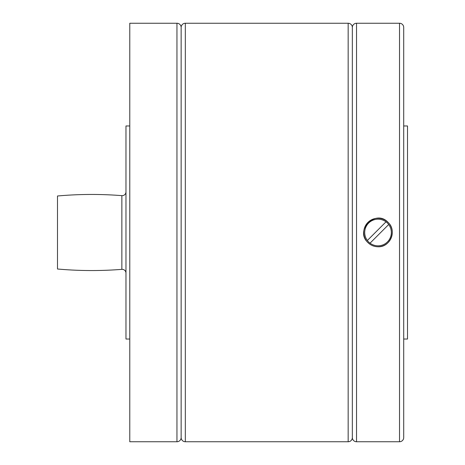<?xml version="1.0" encoding="UTF-8"?>
<svg xmlns="http://www.w3.org/2000/svg" width="465" height="465" viewBox="0 0 465 465"><rect width="100%" height="100%" fill="white"/><g stroke="black" fill="none" stroke-linecap="round" stroke-linejoin="round"><path stroke-width="0.7" d="M125.974 191.859A3.807 3.807 0 0 1 121.865 195.649L121.865 269.351A3.807 3.807 0 0 1 125.974 273.141M121.865 269.351A380.457 380.457 0 0 1 57.491 269.003L57.491 195.998A380.457 380.457 0 0 1 121.865 195.649M181.141 27.435A4.185 4.185 0 0 0 176.956 23.25L129.776 23.25L129.776 441.75L176.956 441.75A4.185 4.185 0 0 0 181.141 437.565L181.141 27.435A4.185 4.185 0 0 1 185.326 23.25L348.157 23.25A4.185 4.185 0 0 1 352.342 27.435L352.342 437.565A4.185 4.185 0 0 1 348.157 441.75L185.326 441.75A4.185 4.185 0 0 1 181.141 437.565M129.776 339.026L125.974 339.026L125.974 125.974L129.776 125.974M352.342 27.435A4.185 4.185 0 0 1 356.527 23.25L399.522 23.25A4.185 4.185 0 0 1 403.707 27.435L403.707 437.565A4.185 4.185 0 0 1 399.522 441.75L356.527 441.75A4.185 4.185 0 0 1 352.342 437.565M378.022 246.77C374.11 246.7 370.745 245.311 367.937 242.591C354.301 230.198 375.72 208.773 388.112 222.41C397.215 230.588 390.24 247.427 378.022 246.77M367.937 242.591A14.27 14.27 0 0 0 389.862 224.537M386.026 221.811L367.333 240.504A13.351 13.351 0 0 0 370.024 243.189L388.717 224.496A13.351 13.351 0 0 0 386.026 221.811M388.112 222.41A14.27 14.27 0 0 0 366.182 240.463M370.047 243.166A13.316 13.316 0 0 0 388.688 224.525M385.997 221.834A13.316 13.316 0 0 0 367.362 240.475M403.707 125.974L407.509 125.974L407.509 339.026L403.707 339.026M176.956 23.25L176.956 441.75M185.326 23.25L185.326 441.75M348.157 23.25L348.157 441.75M356.527 23.25L356.527 441.75M399.522 23.25L399.522 441.75"/></g></svg>
